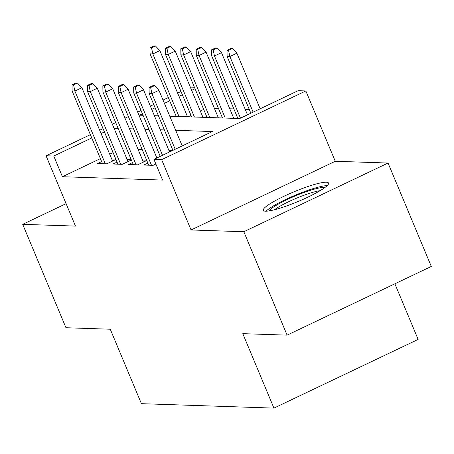 <?xml version="1.0" encoding="UTF-8"?>
<svg xmlns="http://www.w3.org/2000/svg" width="454" height="454" viewBox="0 0 454 454"><rect width="100%" height="100%" fill="white"/><g stroke="black" fill="none" stroke-linecap="round" stroke-linejoin="round"><path stroke-width="0.68" d="M326.307 182.23A35.367 5.266 -22.7 0 0 288.789 194.051A35.367 5.266 -22.7 0 0 263.28 210.361A35.367 5.266 -22.7 0 0 265.505 211.195A35.367 5.266 -22.7 0 0 303.022 199.38A35.367 5.266 -22.7 0 0 328.531 183.064A35.367 5.266 -22.7 0 0 326.307 182.23M169.779 116.201L239.684 118.545L298.142 90.692L305.848 90.953L161.641 159.649L153.934 159.388L212.398 131.541L175.681 130.309M335.262 161.266L191.055 229.968L243.832 231.733L287.093 335.143L431.3 266.447L388.045 163.037L335.262 161.266L305.848 90.953M394.872 283.795L418.14 339.416L273.932 408.112L141.404 403.674L110.26 329.224L65.955 327.737L22.7 224.333L75.478 226.098L46.064 155.779L90.38 134.668M190.305 87.083L194.408 87.219M249.291 109.448L245.188 109.312M233.878 108.932L229.775 108.795M218.47 108.421L214.367 108.279M243.832 231.733L388.045 163.037M66.091 203.659L22.7 224.333M147.868 163.122L143.844 165.04L153.089 165.347L155.875 164.019M132.46 162.606L128.431 164.524L137.681 164.83L146.773 160.5M117.047 162.089L113.023 164.007L122.268 164.314L131.359 159.984M203.693 109.42L200.322 111.026M191.026 115.458L188.166 116.82M100.402 158.628L62.419 176.719L162.589 180.073L153.934 159.388M172.401 150.592L168.922 150.478M157.617 150.098L153.514 149.962M142.204 149.582L138.101 149.445M126.797 149.065L122.694 148.929M113.074 152.589L109.698 154.195M101.639 161.573L97.616 163.491L106.86 163.798L115.952 159.468M115.81 159.133L111.707 158.996M131.223 159.649L127.12 159.513M146.631 160.166L142.528 160.024M191.055 229.968L161.641 159.649M62.419 176.719L53.771 156.04L46.064 155.779M287.093 335.143L242.788 333.662L273.932 408.112M142.431 113.801L139.514 115.191L143.061 115.31M154.371 115.691L158.474 115.827M195.044 88.74L191.667 90.346M182.372 94.772L179.001 96.379M169.705 100.811L164.399 103.336M155.103 107.768L151.727 109.374M99.681 130.241L103.052 128.63M112.348 124.203L115.725 122.597M125.02 118.171L128.391 116.559M137.687 112.132L141.063 110.526M150.359 106.1L153.73 104.488M163.026 100.062L168.332 97.536M177.627 93.104L181.004 91.498M104.42 131.91L101.049 133.516M91.753 137.942L53.771 156.04M164.376 129.935L160.268 129.793M148.963 129.418L144.86 129.282M133.555 128.902L129.452 128.766M118.142 128.386L114.039 128.249M112.581 161.074L81.896 87.73L74.882 91.067L105.283 163.746M73.571 84.926L77.469 83.071L75.932 83.02L72.033 84.875L73.571 84.926L74.882 91.067L72.107 90.976L102.508 163.656M81.896 87.73L77.469 83.071M72.033 84.875L72.107 90.976M155.421 45.939L153.883 45.888L149.985 47.744L151.523 47.795L155.421 45.939L159.848 50.593L152.833 53.935L150.058 53.844L176.231 116.417M151.523 47.795L152.833 53.935L179.007 116.513M159.848 50.593L187.542 116.797M150.058 53.844L149.985 47.744M269.199 210.883A30.605 4.557 157.3 0 1 275.13 205.985A30.605 4.557 157.3 0 1 303.283 192.763A30.605 4.557 157.3 0 1 324.746 187.65M320.172 190.646A28.341 4.222 -22.7 0 0 277.632 207.614A28.341 4.222 -22.7 0 0 274.551 209.731M327.181 185.629A35.14 5.232 -22.7 0 0 271.844 206.871A35.14 5.232 -22.7 0 0 266.05 211.201M127.988 161.59L97.304 88.241L90.289 91.583L120.69 164.263M88.984 85.443L92.883 83.587L91.339 83.536L87.44 85.392L88.984 85.443L90.289 91.583L87.514 91.492L117.921 164.172M97.304 88.241L92.883 83.587M87.44 85.392L87.514 91.492M143.396 162.106L112.717 88.757L105.703 92.1L136.104 164.779M104.392 85.959L108.29 84.103L106.752 84.052L102.854 85.908L104.392 85.959L105.703 92.1L102.927 92.009L133.328 164.689M112.717 88.757L108.29 84.103M102.854 85.908L102.927 92.009M156.868 157.992L128.124 89.273L121.11 92.616L151.511 165.296M119.805 86.476L123.704 84.62L122.16 84.569L118.261 86.425L119.805 86.476L121.11 92.616L118.335 92.525L148.736 165.199M128.124 89.273L123.704 84.62M118.261 86.425L118.335 92.525M169.541 151.959L143.538 89.79L136.518 93.132L162.526 155.296M135.213 86.992L139.111 85.136L137.568 85.085L133.675 86.941L135.213 86.992L136.518 93.132L133.748 93.042L160.245 156.386M143.538 89.79L139.111 85.136M133.675 86.941L133.748 93.042M170.835 46.456L169.291 46.404L165.392 48.26L166.936 48.311L170.835 46.456L175.255 51.109L168.241 54.452L165.466 54.361L191.645 116.933M166.936 48.311L168.241 54.452L194.42 117.03M175.255 51.109L202.949 117.314M165.466 54.361L165.392 48.26M186.242 46.972L184.699 46.921L180.806 48.777L182.343 48.828L186.242 46.972L190.669 51.625L183.649 54.968L180.879 54.877L207.052 117.45M182.343 48.828L183.649 54.968L209.827 117.546M190.669 51.625L218.363 117.83M180.879 54.877L180.806 48.777M201.65 47.488L200.112 47.432L196.213 49.293L197.757 49.344L201.65 47.488L206.076 52.142L199.062 55.484L196.287 55.388L222.466 117.966M197.757 49.344L199.062 55.484L225.235 118.063M206.076 52.142L233.77 118.346M196.287 55.388L196.213 49.293M217.063 47.999L215.519 47.948L211.621 49.809L213.164 49.861L217.063 47.999L221.49 52.658L214.47 56.001L211.7 55.904L237.873 118.483M213.164 49.861L214.47 56.001L240.478 118.165M221.49 52.658L247.492 114.822M211.7 55.904L211.621 49.809M182.213 145.921L158.945 90.306L151.931 93.649L175.193 149.264M150.626 87.508L154.519 85.653L152.981 85.602L149.082 87.457L150.626 87.508L151.931 93.649L149.156 93.558L172.912 150.348M158.945 90.306L154.519 85.653M149.082 87.457L149.156 93.558M232.471 48.516L230.933 48.465L227.034 50.32L228.572 50.377L232.471 48.516L236.897 53.175L229.883 56.517L227.108 56.421L250.863 113.216M228.572 50.377L229.883 56.517L253.145 112.132M236.897 53.175L260.159 108.79M227.108 56.421L227.034 50.32"/></g></svg>
